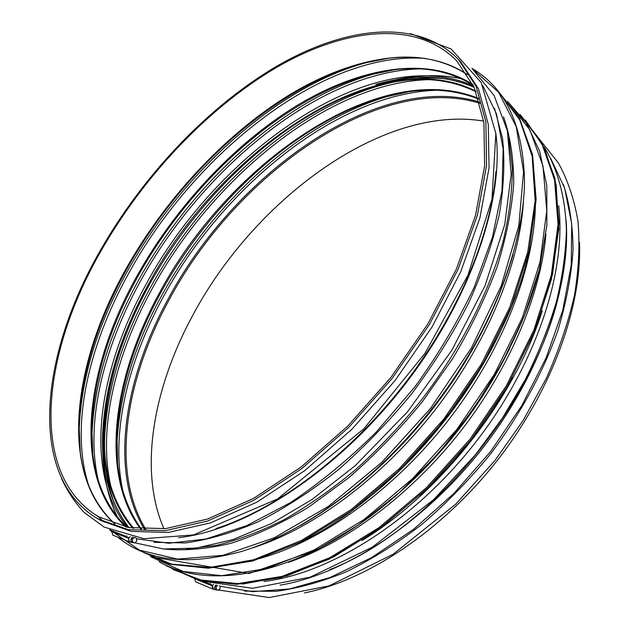 <?xml version="1.0" encoding="UTF-8"?>
<svg xmlns="http://www.w3.org/2000/svg" width="629" height="629" viewBox="0 0 629 629"><rect width="100%" height="100%" fill="white"/><g stroke="black" fill="none" stroke-linecap="round" stroke-linejoin="round"><path stroke-width="0.94" d="M213.506 584.341C211.989 586.149 211.934 587.738 213.349 589.106L213.711 589.263M210.542 583.547L210.275 584.137L212.217 585.237L213.585 589.357L214.324 589.444M201.194 580.819L210.275 584.137M495.88 171.575C491.54 234.696 457.307 316.489 402.411 386.591C347.405 456.615 276.123 509.341 215.857 528.596M154.042 542.332L185.366 542.937C208.254 539.847 232.612 532.755 258.456 521.653C284.811 508.24 311.261 491.076 337.804 470.17C363.955 447.345 388.573 421.902 411.657 393.833C433.412 364.726 452.259 334.754 468.204 303.917C482.176 273.159 492.538 243.376 499.292 214.583C503.915 186.844 505.001 161.496 502.555 138.529L494.504 108.259M98.085 518.949L101.017 520.615L131.272 531.379L168.163 532.464L210.589 522.864L256.86 502.146L304.751 470.618L351.682 429.465L394.933 380.718L431.974 327.096L460.758 271.712L479.966 217.681L489.063 167.809L488.277 124.322L478.433 88.752L460.774 61.933L458.455 59.48C416.878 17.211 343.937 26.819 275.565 66.886C206.776 107.787 142.398 176.379 99.657 251.663C40.649 354.465 26.371 476.821 98.085 518.949L128.292 529.673L165.16 530.703L207.57 521.032L253.857 500.228L301.794 468.613L348.788 427.35L392.111 378.501L429.23 324.784L458.101 269.314L477.395 215.228L486.571 165.317L485.847 121.822L476.067 86.259L458.455 59.48M100.554 251.742C41.986 353.812 27.92 475.123 98.918 516.904L128.914 527.582L165.521 528.619L207.641 519.027L253.597 498.372L301.189 466.977L347.845 426.014L390.853 377.518L427.704 324.187L456.371 269.118L475.524 215.409L484.637 165.859L483.913 122.671L474.187 87.36L456.67 60.777C415.423 18.933 343.08 28.439 275.211 68.231C206.917 108.833 142.972 176.977 100.554 251.742M562.876 272.318C548.519 385.758 436.432 528.674 329.675 569.646M566.124 220.472C571.061 285.574 540.154 374.758 481.971 448.996C423.726 523.186 344.48 574.442 280.078 585.159M550.862 158.697L564.645 188.134L571.706 223.9L571.242 265.068L562.751 310.294L546.137 357.83L521.795 405.634L490.644 451.504L454.059 493.309L413.756 529.17L371.637 557.601L329.604 577.674L289.403 588.988L252.512 591.661L220.04 586.228M483.693 121.114C381.772 103.958 252.52 201.06 191.507 317.684C152.981 389.736 138.592 471.027 163.957 528.777M304.357 592.943C367.092 580.441 441.888 531.002 497.028 460.782C552.081 390.499 582.273 306.079 579.466 242.173M244.555 591.095L276.052 591.307C298.657 588.272 322.347 581.644 347.098 571.423C372.164 559.126 397.048 543.48 421.76 524.476C445.969 503.743 468.613 480.595 489.692 455.034C519.735 415.47 543.134 372.478 558.017 330.06C566.375 302.093 571.384 275.447 573.05 250.122C572.854 225.921 569.646 204.063 563.427 184.541M263.936 581.448C329.682 573.719 413.583 521.362 474.785 443.343C535.971 365.315 566.823 271.358 558.67 205.659M130.274 536.576C128.269 538.361 128.096 540.107 129.755 541.821L130.227 542.009M136.627 539.902L137.091 538.943M126.704 535.743L126.343 536.49L128.489 537.709L128.945 541.239L130.903 542.198M215.951 584.939C214.34 586.731 214.261 588.359 215.708 589.813L216.903 589.978M126.343 536.49L109.572 529.783L111.703 530.986L112.788 535.114L130.061 542.112M194.738 579.081L195.705 581.88L213.585 589.357M104.328 522.172L97.574 516.118M482.789 85.623L496.462 113.841L503.153 149.167L501.981 190.76L492.413 237.29L474.337 286.942C458.242 320.947 438.476 354.198 415.046 386.678L376.354 431.958C348.435 459.579 319.713 483.198 290.181 502.807L246.827 525.569L205.84 539.022L168.737 543.252L136.642 538.809M495.817 133.199C504.717 199.503 470.303 301.102 402.914 387C335.54 472.914 245.074 530.53 178.557 537.677M216.368 585.033L215.008 586.22L214.961 588.909L218.114 590.34L220.001 588.689L220.048 586.008L219.537 585.717M217.768 585.347L216.329 586.605L215.008 586.22M216.329 586.605L216.282 589.302L214.961 588.909M216.282 589.302L218.114 590.34M132.735 537.087C130.565 538.801 130.329 540.594 132.035 542.45L133.372 542.662M133.112 537.158L131.264 538.644L131.209 541.475L134.52 542.976L136.603 541.302L136.65 538.471L134.913 537.481M134.504 537.41L132.538 538.99L131.264 538.644M132.538 538.99L132.491 541.828L131.209 541.475M132.491 541.828L134.52 542.976M421.202 68.86C320.625 70.574 201.673 168.603 140.094 281.831C103.132 349.056 84.939 423.073 98.321 480.532M384.311 71.423L373.076 74.222C283.506 99.398 191.122 184.352 138.372 280.581C109.91 332.246 94.468 382.888 92.054 432.516L92.023 444.098L91.795 426.313L92.77 452.99M467.386 74.607C421.469 43.401 352.106 56.531 288.106 95.671C223.814 135.573 164.767 199.527 125.478 269.81C72.665 363.759 58.3 473.779 114.91 524.02M388.227 58.316L362.194 63.474C273.049 87.785 179.548 173.604 126.091 270.423C96.827 323.141 81.133 374.507 79.026 424.512L80.221 451.017M378.406 59.81L366.117 62.719C275.541 87.423 180.955 174.225 126.854 272.247C97.236 325.625 81.361 377.707 79.23 428.498L79.333 441.126L79.026 424.512C77.815 467.064 89.798 500.244 114.973 524.043M425.29 58.45C322.96 50.564 193.826 154.034 128.599 273.513C87.989 346.76 69.371 428.192 89.176 486.98M472.843 84.467C426.627 54.872 358.318 68.003 295.465 106.435C232.368 145.598 174.634 208.207 136.359 277.106C85.143 368.853 71.47 476.074 125.784 526.968M393.133 70.031L366.99 75.441C279.661 99.987 188.983 183.409 137.224 277.735C109.304 328.385 94.153 377.911 91.795 426.313C90.222 468.935 101.843 502.547 126.641 527.149M475.783 91.119C377.243 41.239 218.357 152.375 147.807 285.409C99.366 373.005 85.45 474.588 132.947 528.234M475.996 91.653C446.268 77.194 412.247 75.582 373.925 86.818C287.626 111.828 199.118 193.457 148.664 286.03C121.853 335.005 107.127 383.108 104.493 430.338C102.708 470.24 112.387 502.893 133.505 528.321M447.51 79.057C426.069 76.557 403.504 78.727 379.822 85.583C291.329 111.231 201.162 194.369 149.733 288.813C122.396 338.772 107.386 387.951 104.697 436.361C103.683 460.994 106.954 483.426 114.494 503.656M429.568 79.624C329.187 81.746 211.871 178.149 151.432 290.04C115.335 356.14 97.723 428.947 110.767 486.091M478.433 98.399C378.226 57.459 227.171 164.837 159.106 293.601C113.259 377.243 99.201 473.551 140.644 529.075M407.663 91.976L380.655 98.053C295.457 123.528 209.119 203.403 159.955 294.215C134.229 341.523 119.919 388.187 117.01 434.199L117.544 461.961M478.661 99.099C449.468 87.494 416.799 87.148 380.655 98.053L398.212 93.65L386.363 96.811C299.027 122.922 211.061 204.276 160.938 296.927C134.716 345.187 120.123 392.889 117.159 440.041L116.915 452.267M437.76 90.214C337.624 92.754 221.943 187.568 162.612 298.138C127.373 363.122 110.319 434.71 123.001 491.516M479.573 102.095C377.282 70.574 233.516 175.153 167.4 300.363C123.866 380.372 109.265 471.813 144.505 529.311M479.935 103.329C377.864 71.832 234.42 176.089 168.501 301.008C125.108 380.812 110.61 472.002 145.786 529.359M362.052 540.539C440.599 492.837 514.711 398.346 542.316 310.702M420.321 495.133C457.141 461.01 487.734 422.004 512.1 378.115M172.826 569.465L204.85 581.471L243.234 583.964L286.777 575.928L333.7 556.869L381.748 527.039L428.333 487.506L470.775 440.198L506.612 387.708L533.903 333.048L551.429 279.268L558.749 229.16L556.185 184.957L544.612 148.271L525.325 120.029M167.699 566.422L199.432 579.875L237.919 583.586L281.934 576.4L329.667 557.742L378.737 527.81L426.407 487.703L469.808 439.443L506.345 385.789L533.935 329.934L551.311 275.148L558.057 224.349L554.55 179.886L541.781 143.388L521.142 115.775M288.459 562.342C345.926 542.858 410.564 494.905 460.129 431.848C509.561 368.688 540.728 294.49 545.956 234.035M390.971 499.913C440.937 457.566 480.525 407.081 509.757 348.474M104.705 425.943C103.148 442.619 103.392 458.565 105.444 473.786M159.255 561.823C205.966 589.066 286.116 577.571 366.793 518.972C447.337 460.522 516.983 359.379 538.935 271.162M416.359 77.383C401.082 79.026 385.538 82.588 369.71 88.068M102.81 441.92L102.904 438.72C101.694 468.401 106.639 494.74 117.741 517.73M151.974 557.357L183.33 571.494L221.738 575.669L265.996 568.687L314.256 549.903L364.089 519.499L412.64 478.614L456.929 429.34L494.229 374.585L522.369 317.692L540.028 262.049L546.766 210.707L543.008 166.056L529.799 129.755L508.594 102.669M461.953 78.861C436.982 73.562 410.226 75.032 381.685 83.28L393.361 80.292M147.477 286.156C120.241 335.862 105.31 384.712 102.692 432.697C101.065 470.61 109.705 502.217 128.607 527.527M248.07 561.296C311.386 548.111 389.107 495.668 447.18 421.697C505.181 347.672 537.606 259.683 535.318 195.053M474.062 87.077C444.978 74.749 412.215 73.892 375.788 84.506L381.685 83.28M473.511 85.874C372.683 41.129 216.29 152.43 145.763 284.913C97.849 371.582 83.004 471.703 127.31 527.283M363.908 501.399C422.201 456.725 475.335 388.958 504.804 321.702M300.418 542.206C402.859 493.6 508.326 358.074 529.893 247.574M139.992 550.768L171.292 564.079L209.559 567.46L253.597 559.763L301.606 540.39L351.194 509.553L399.572 468.408L443.807 419.048L481.209 364.325L509.639 307.542L527.77 252.032L535.145 200.793L532.134 156.181L519.727 119.832L499.347 92.605M251.262 548.276C311.048 529.893 380.71 479.149 433.979 411.342C487.145 343.442 519.829 263.7 523.438 201.256M337.907 501.03C361.07 484.33 383.234 464.65 404.408 441.998C423.71 421.241 441.141 399.006 456.709 375.309C473.668 349.354 487.491 323.141 498.192 296.66M300.45 525.514C336.067 505.118 370.222 477.521 402.906 442.722C422.892 421.226 440.937 398.212 457.055 373.689C483.033 333.684 501.69 293.979 513.02 254.556M110.507 530.31L139.599 550.178L177.512 559.102L223.106 555.321L274.378 537.748L328.448 506.329L381.803 462.315L430.621 408.284L471.373 347.963L501.305 285.66L518.823 225.693L523.556 171.78L516.26 126.688L498.475 92.093L472.182 68.671M164.554 549.07C184.824 550.965 207.051 549.015 231.228 543.228C256.27 535.137 282.138 523.069 308.815 507.029L348.521 477.922C374.609 455.254 399.14 429.961 422.114 402.041L453.006 358.105C471.066 327.67 485.761 297.297 497.083 266.979C506.306 237.251 511.864 209.26 513.759 183.008C513.618 158.146 510.213 136.092 503.554 116.86M186.577 549.086L217.029 545.257C238.698 539.808 261.279 531.167 284.756 519.318C308.485 505.669 332.073 489.134 355.519 469.714C378.548 448.823 400.28 425.904 420.707 400.956C460.051 349.826 489.032 292.933 503.286 240.718C509.199 215.087 512.218 191.106 512.352 168.753L508.814 138.262M111.86 531.607L128.67 538.353M111.703 530.986L128.489 537.709M197.372 579.836L212.374 585.843M199.865 580.488L212.217 585.237M384.343 71.423L366.99 75.441C408.009 63.765 443.421 67.036 473.22 85.261M410.399 33.612L451.268 49.062L481.224 82.596L495.864 133.623L491.941 199.456L467.976 275.117L425.031 353.278L363.853 428.797L277.633 498.907L193.441 534.941L143.797 538.676L104.202 527.102L84.144 512.47C74.882 502.532 67.342 491.186 61.516 478.441M467.426 74.67C438.311 55.887 403.236 52.152 362.194 63.474L378.406 59.818M104.563 448.296L104.493 430.338C102.716 470.406 112.457 503.074 133.718 528.344M476.074 91.85C446.464 77.218 412.412 75.543 373.925 86.818L391.38 82.611M105.475 464.241C106.812 477.906 109.682 490.722 114.069 502.689M446.464 78.884C433.798 77.469 420.667 77.737 407.081 79.694M116.923 452.306L117.01 434.199C115.036 471.915 123.158 503.554 141.376 529.131M541.42 141.714L558.363 162.927C567.602 179.674 574.12 198.929 577.909 220.716C579.977 243.777 578.845 268.591 574.521 295.166C568.301 322.457 558.859 350.274 546.192 378.627L523.147 420.471L495.015 460.444L455.711 504.159L393.133 554.243L328.983 585.906L269.228 597.55L218.499 590.01M544.242 147.131C557.64 169.13 565.416 197.136 566.407 230.025C565.809 252.748 562.46 276.729 556.343 301.975C548.63 327.678 538.243 353.624 525.191 379.798L502.335 418.246L475.359 454.861L433.585 499.678L372.289 547.175L310.176 577.155L252.591 588.288L203.647 581.377M419.913 495.51C457.047 461.183 487.86 421.894 512.36 377.652M520.026 114.368L541.475 141.816L554.943 178.353L558.992 223.043L552.584 274.236L535.326 329.549L507.619 385.978L470.783 440.182L426.91 488.89L378.705 529.241L329.093 559.189L280.896 577.611L236.528 584.333L197.828 579.962L166.064 565.668M390.711 500.141C440.882 457.668 480.619 407.01 509.907 348.159M409.251 77.367C427.704 74.717 445.206 75.189 461.757 78.774M507.611 101.45L526.347 123.103L539.713 151.306L546.798 185.641L546.86 225.355L539.407 269.306L524.295 316.017L501.8 363.696L472.631 410.36L437.926 454.012L399.156 492.806L358.027 525.199L316.269 550.084L249.005 573.491L150.559 556.689M117.607 517.557C110.264 502.5 105.656 485.808 103.793 467.473M128.953 527.589C109.823 502.54 101.072 470.909 102.692 432.697L102.904 438.72M363.696 501.565C422.122 456.866 475.453 388.84 504.922 321.45M474.203 87.4C445.308 74.788 412.498 73.829 375.788 84.506M498.325 91.291L519.507 118.362L532.59 154.765L536.128 199.597L529.075 251.215L511.055 307.227L482.506 364.568L444.797 419.834L400.115 469.619L351.226 511L301.126 541.852L252.669 560.997L208.293 568.246L169.822 564.213L138.482 550.092M337.804 501.101C360.999 484.393 383.195 464.697 404.408 441.998L402.906 442.722C352.287 496.902 293.153 535.711 241.497 551.476C188.763 565.825 147.854 561.32 118.755 537.968M498.239 296.55C487.538 323.054 473.7 349.307 456.709 375.309L457.055 373.689C499.929 308.084 523.666 237.51 524.531 182.072C523.446 125.981 505.905 88.068 471.915 68.333M111.781 531.812L110.004 530.027M472.874 69.575L494.103 95.482L507.336 130.643L511.188 174.154L504.741 224.498L485.116 285.582L451.921 350.172L407.576 411.743L355.393 465.562L311.874 499.583L271.767 523.383L232.872 539.596L196.437 548.063L163.469 548.983L134.748 542.796M216.014 589.947L213.656 589.239M132.428 542.615L130.14 541.986"/></g></svg>
